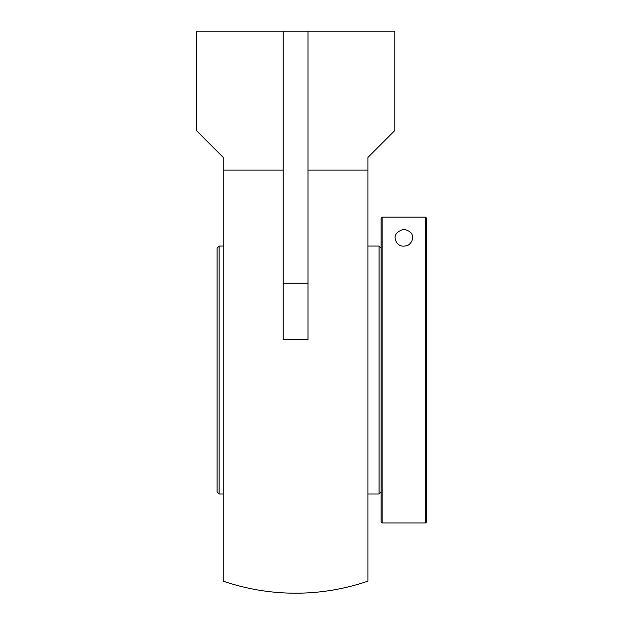 <?xml version="1.0" encoding="UTF-8"?>
<svg xmlns="http://www.w3.org/2000/svg" width="623" height="623" viewBox="0 0 623 623"><rect width="100%" height="100%" fill="white"/><g stroke="black" fill="none" stroke-linecap="round" stroke-linejoin="round"><path stroke-width="0.93" d="M367.913 157.44L367.913 581.158A223.166 223.166 0 0 1 223.268 581.158L223.268 157.44L196.401 130.573L196.401 31.15L307.988 31.15L307.988 339.449L283.192 339.449L283.192 31.15L394.772 31.15L394.772 130.573L367.913 157.44M307.988 170.118L367.913 170.118M223.268 170.118L283.192 170.118M223.268 494.016L219.132 494.016L219.132 246.054L223.268 246.054M219.132 494.016L217.069 491.944L217.069 248.118L219.132 246.054M381.136 248.118L379.072 246.054L379.072 494.016L367.913 494.016M425.564 522.946L426.599 521.91L426.599 218.214L425.564 217.178L425.564 522.946L382.172 522.946L382.172 217.178L381.136 218.214L381.136 521.91L382.172 522.946M425.564 217.178L382.172 217.178L425.564 217.178M403.868 229.303C410.152 230.86 413.002 233.711 412.41 237.838C412.605 240.423 411.258 242.845 408.353 245.112C403.097 247.09 399.242 246.264 396.796 242.635C393.082 236.39 395.441 231.951 403.868 229.303M307.988 283.247L283.192 283.247M367.913 246.054L379.072 246.054M381.136 491.944L379.072 494.016"/></g></svg>
